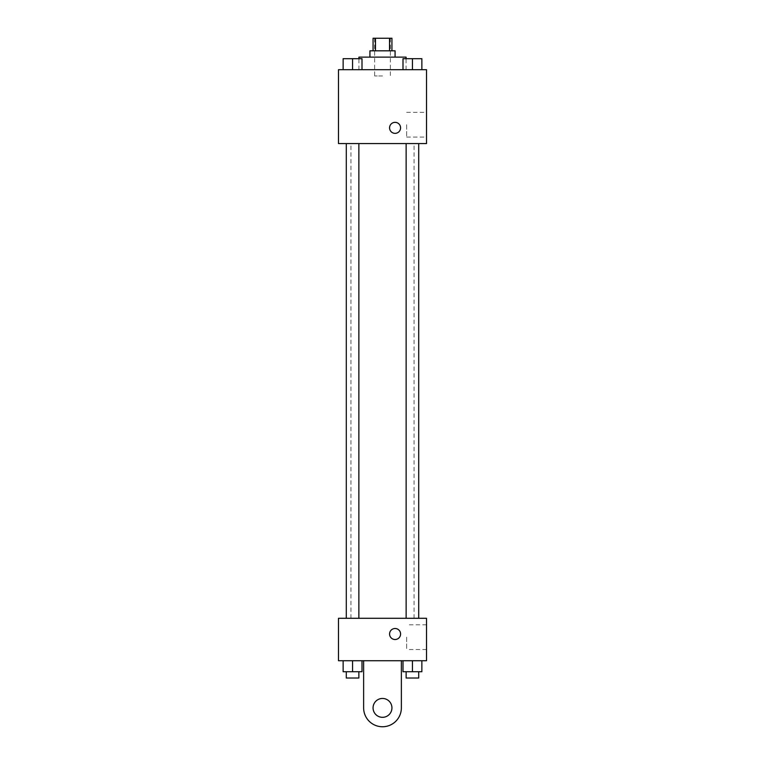 <?xml version="1.0" encoding="UTF-8"?>
<svg xmlns="http://www.w3.org/2000/svg" width="765" height="765" viewBox="0 0 765 765"><rect width="100%" height="100%" fill="white"/><g stroke="black" fill="none" stroke-linecap="round" stroke-linejoin="round"><path stroke-width="0.57" stroke-dasharray="3.83 2.87" d="M382.5 75.974L374.64 75.974L382.5 75.974M382.5 38.25L374.64 38.25L382.5 38.25M389.538 50.825L389.538 38.25L391.929 38.25L391.929 50.825L375.462 50.825L391.929 50.825M389.538 38.25L373.071 38.25L373.071 50.825L375.462 50.825L373.071 50.825M395.075 50.825L369.925 50.825M369.925 57.117L395.075 57.117L369.925 57.117M375.462 50.825L375.462 38.25M358.919 57.117L406.081 57.117M382.5 69.692L358.919 69.692L382.5 69.692M343.141 69.692L361.998 69.692L343.141 69.692L361.998 69.692L343.141 69.692L361.998 69.692L352.569 69.692L352.569 58.685L343.141 58.685L358.861 58.685L343.141 58.685L343.141 69.692L352.569 69.692L343.141 69.692L343.141 58.685L343.141 69.692L361.998 69.692L352.569 69.692L352.569 58.685L361.998 58.685L346.287 58.685L361.998 58.685L361.998 69.692L361.998 58.685M403.002 69.692L421.859 69.692L403.002 69.692L421.859 69.692L403.002 69.692L421.859 69.692L412.431 69.692L412.431 58.685L403.002 58.685L418.713 58.685L403.002 58.685L403.002 69.692L412.431 69.692L403.002 69.692L403.002 58.685L403.002 69.692L421.859 69.692L412.431 69.692L412.431 58.685L421.859 58.685L406.139 58.685L421.859 58.685L421.859 69.692L421.859 58.685M426.516 69.692L338.484 69.692L338.484 143.571L426.516 143.571L426.516 69.692M338.484 127.851L338.484 133.349L338.484 127.851M382.5 143.571L350.934 143.571L382.5 143.571M412.431 143.571L406.139 143.571L412.431 143.571M352.569 143.571L358.861 143.571L352.569 143.571M426.516 124.705L426.516 137.069L426.516 124.705M395.075 122.352A5.498 5.498 0 0 0 390.313 130.605A5.498 5.498 0 0 0 399.837 130.605A5.498 5.498 0 0 0 395.075 122.352A5.498 5.498 0 0 0 390.313 130.605A5.498 5.498 0 0 0 399.837 130.605A5.498 5.498 0 0 0 395.075 122.352M395.075 133.349A5.498 5.498 0 0 1 390.313 125.097A5.498 5.498 0 0 1 399.837 125.097A5.498 5.498 0 0 1 395.075 133.349M406.645 124.705L406.645 137.069L406.645 124.705M338.493 127.851L338.493 133.349L338.493 127.851M382.5 618.292L350.934 618.292L382.5 618.292M412.431 618.292L406.139 618.292L412.431 618.292M352.569 618.292L358.861 618.292L352.569 618.292M426.516 618.292L338.484 618.292L338.484 660.731L426.516 660.731L426.516 618.292L338.484 618.292M406.139 58.685L418.713 58.685M412.431 69.692L412.431 58.685M346.287 58.685L358.861 58.685M352.569 69.692L352.569 58.685M421.859 671.737L421.859 660.731L421.859 671.737L403.002 671.737L403.002 660.731L421.859 660.731L403.002 660.731L421.859 660.731L403.002 660.731L421.859 660.731L403.002 660.731L403.002 671.737L418.713 671.737L412.431 671.737L412.431 660.731L412.431 671.737L403.002 671.737L403.002 660.731M406.139 671.737L406.139 678.019L418.713 678.019L406.139 678.019L418.713 678.019L418.713 671.737L406.139 671.737L418.713 671.737M412.431 671.737L412.431 660.731M361.998 671.737L361.998 660.731L361.998 671.737L343.141 671.737L343.141 660.731L361.998 660.731L343.141 660.731L361.998 660.731L343.141 660.731L361.998 660.731L343.141 660.731L343.141 671.737L358.861 671.737L352.569 671.737L352.569 660.731L352.569 671.737L343.141 671.737L343.141 660.731M346.287 671.737L346.287 678.019L358.861 678.019L346.287 678.019L358.861 678.019L358.861 671.737L346.287 671.737L358.861 671.737M352.569 671.737L352.569 660.731M389.576 634.003A5.498 5.498 0 0 0 397.829 638.775A5.498 5.498 0 0 0 397.829 629.241A5.498 5.498 0 0 0 389.576 634.003M426.516 637.149L426.516 649.514L426.516 637.149M406.645 637.149L406.645 649.514L406.645 637.149M400.573 634.003A5.498 5.498 0 0 0 392.321 629.241A5.498 5.498 0 0 0 392.321 638.775A5.498 5.498 0 0 0 400.573 634.003A5.498 5.498 0 0 1 392.321 638.775A5.498 5.498 0 0 1 392.321 629.241A5.498 5.498 0 0 1 400.573 634.003M338.484 639.511L338.484 628.505L338.493 639.511M363.633 660.731L363.633 707.883L363.633 660.731L401.367 660.731L401.367 707.883A18.867 18.867 0 0 1 382.5 726.75A18.867 18.867 0 0 1 363.633 707.883A18.867 18.867 0 0 0 382.5 726.75A18.867 18.867 0 0 0 401.367 707.883A18.867 18.867 0 0 1 382.5 726.75A18.867 18.867 0 0 1 363.633 707.883L363.633 660.731L401.367 660.731M382.5 717.321A9.429 9.429 0 0 1 374.334 703.169A9.429 9.429 0 0 1 390.666 703.169A9.429 9.429 0 0 1 382.5 717.321A9.429 9.429 0 0 1 374.334 703.169A9.429 9.429 0 0 1 390.666 703.169A9.429 9.429 0 0 1 382.5 717.321A9.429 9.429 0 0 1 374.334 703.169A9.429 9.429 0 0 1 390.666 703.169A9.429 9.429 0 0 1 382.5 717.321M382.5 698.455A9.429 9.429 0 0 1 390.666 712.607A9.429 9.429 0 0 1 374.334 712.607A9.429 9.429 0 0 1 382.5 698.455A9.429 9.429 0 0 0 374.334 712.607A9.429 9.429 0 0 0 390.666 712.607A9.429 9.429 0 0 0 382.5 698.455M374.64 38.25L374.64 75.974M390.36 38.25L390.36 75.974M406.081 69.692L406.081 58.685M358.919 69.692L358.919 58.685M406.645 137.069L426.516 137.069M406.645 112.34L426.516 112.34M414.066 618.292L414.066 143.571M350.934 618.292L350.934 143.571M358.861 618.292L358.861 143.571M346.287 618.292L346.287 143.571M418.713 618.292L418.713 143.571M406.139 618.292L406.139 143.571M426.516 624.785L406.645 624.785M426.516 649.514L406.645 649.514"/><path stroke-width="1.15" d="M375.462 50.825L375.462 38.25L373.071 38.25L373.071 50.825M375.462 38.25L391.929 38.25L391.929 50.825M389.538 50.825L389.538 38.25M369.925 57.117L369.925 50.825L395.075 50.825L395.075 57.117M406.081 58.685L406.081 57.117L358.919 57.117L358.919 58.685M338.484 69.692L426.516 69.692L426.516 143.571L338.484 143.571L338.484 69.692M395.075 133.349A5.498 5.498 0 0 1 390.313 125.097A5.498 5.498 0 0 1 399.837 125.097A5.498 5.498 0 0 1 395.075 133.349M338.484 618.292L426.516 618.292L426.516 660.731L338.484 660.731L338.484 618.292L426.516 618.292M403.002 69.692L403.002 58.685L421.859 58.685L421.859 69.692L421.859 58.685M412.431 69.692L412.431 58.685M418.713 58.685L406.139 58.685M343.141 69.692L343.141 58.685L361.998 58.685L361.998 69.692L361.998 58.685M352.569 69.692L352.569 58.685M358.861 58.685L346.287 58.685M403.002 660.731L403.002 671.737L421.859 671.737L421.859 660.731L421.859 671.737M412.431 671.737L412.431 660.731M418.713 671.737L418.713 678.019L406.139 678.019L406.139 671.737M343.141 660.731L343.141 671.737L361.998 671.737L361.998 660.731L361.998 671.737M352.569 671.737L352.569 660.731M358.861 671.737L358.861 678.019L346.287 678.019L346.287 671.737M389.576 634.003A5.498 5.498 0 0 1 397.829 629.241A5.498 5.498 0 0 1 397.829 638.775A5.498 5.498 0 0 1 389.576 634.003M401.367 660.731L401.367 707.883A18.867 18.867 0 0 1 382.5 726.75A18.867 18.867 0 0 1 363.633 707.883L363.633 660.731M382.5 717.321A9.429 9.429 0 0 1 374.334 703.169A9.429 9.429 0 0 1 390.666 703.169A9.429 9.429 0 0 1 382.5 717.321M406.139 143.571L406.139 618.292M418.713 143.571L418.713 618.292M358.861 618.292L358.861 143.571M346.287 618.292L346.287 143.571"/></g></svg>
